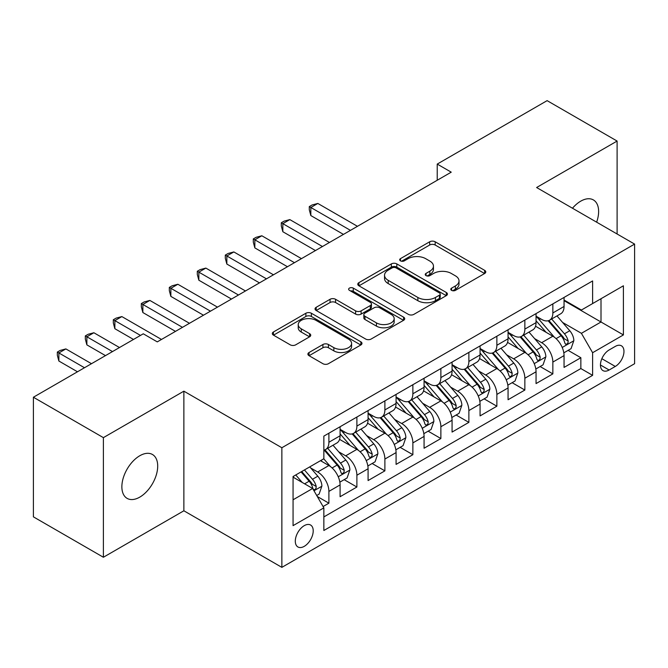 <?xml version="1.0" encoding="UTF-8"?>
<svg xmlns="http://www.w3.org/2000/svg" width="668" height="668" viewBox="0 0 668 668"><rect width="100%" height="100%" fill="white"/><g stroke="black" fill="none" stroke-linecap="round" stroke-linejoin="round"><path stroke-width="1" d="M451.593 290.363A2.722 1.57 0 0 0 455.434 290.363L484.634 273.513A3.883 2.246 0 0 0 485.77 271.926A3.883 2.246 0 0 0 484.634 270.34L435.169 241.783A3.883 2.246 0 0 0 429.674 241.783L400.474 258.633A2.722 1.57 0 0 0 399.681 259.743A2.722 1.57 0 0 0 400.474 260.854A2.722 1.57 0 0 0 404.324 260.854L408.106 258.675A12.433 7.181 0 0 1 425.691 258.675L429.808 261.054A12.433 7.181 0 0 1 433.457 266.131A12.433 7.181 0 0 1 429.808 271.208L426.034 273.387A2.722 1.57 0 0 0 425.24 274.498A2.722 1.57 0 0 0 426.034 275.608A2.722 1.57 0 0 0 429.883 275.608L433.657 273.429A12.433 7.181 0 0 1 451.242 273.429L455.367 275.809A12.433 7.181 0 0 1 459.008 280.886A12.433 7.181 0 0 1 455.367 285.962L451.593 288.142A2.722 1.57 0 0 0 450.791 289.252A2.722 1.57 0 0 0 451.593 290.363L451.593 288.142M139.779 497.126A25.342 14.629 120 0 0 156.337 474.798A25.342 14.629 120 0 0 152.454 454.49A25.342 14.629 120 0 0 139.779 455.751A25.342 14.629 120 0 0 123.229 478.079A25.342 14.629 120 0 0 127.112 498.378A25.342 14.629 120 0 0 139.779 497.126M596.633 222.168A25.342 14.629 120 0 0 593.376 199.924A25.342 14.629 120 0 0 580.709 201.177A25.342 14.629 120 0 0 572.484 208.232M304.257 546.34A12.667 7.315 120 0 0 312.532 535.177A12.667 7.315 120 0 0 310.587 525.023A12.667 7.315 120 0 0 304.257 525.649A12.667 7.315 120 0 0 295.982 536.813A12.667 7.315 120 0 0 297.92 546.967A12.667 7.315 120 0 0 304.257 546.34M309.042 352.52A3.883 2.246 0 0 0 307.898 354.107A3.883 2.246 0 0 0 309.042 355.693L322.92 363.701A3.883 2.246 0 0 0 328.414 363.701L360.837 344.98A3.883 2.246 0 0 0 361.981 343.394A3.883 2.246 0 0 0 360.837 341.807L311.38 313.25A3.883 2.246 0 0 0 305.877 313.25L273.454 331.971A3.883 2.246 0 0 0 272.319 333.557A3.883 2.246 0 0 0 273.454 335.144L290.221 344.822A3.883 2.246 0 0 0 295.715 344.822L309.593 336.814A3.883 2.246 0 0 0 310.729 335.227A3.883 2.246 0 0 0 309.593 333.641L301.276 328.84A10.396 6.004 0 0 1 298.229 324.598A10.396 6.004 0 0 1 304.65 319.053A10.396 6.004 0 0 1 315.981 320.348L348.546 339.152A10.396 6.004 0 0 1 351.585 343.394A10.396 6.004 0 0 1 345.172 348.938A10.396 6.004 0 0 1 333.841 347.636L328.414 344.504A3.883 2.246 0 0 0 322.92 344.504L309.042 352.52L309.042 355.693M183.875 391.172L103.39 437.64L33.4 397.235L33.4 516.848L103.39 557.254L183.875 510.786L281.863 567.357L281.863 447.744L183.875 391.172L183.875 510.786M617.107 233.992L617.107 141.057L536.613 187.524L634.6 244.096L281.863 447.744M617.107 141.057L547.117 100.643L437.231 164.086L437.231 180.251M33.4 397.235L143.278 333.8L157.281 341.882L451.234 172.169L437.231 164.086M408.382 314.361A3.883 2.246 0 0 0 413.876 314.361L446.299 295.64A3.883 2.246 0 0 0 447.435 294.054A3.883 2.246 0 0 0 446.299 292.467L396.834 263.91A3.883 2.246 0 0 0 391.339 263.91L358.916 282.631A3.883 2.246 0 0 0 357.781 284.217A3.883 2.246 0 0 0 358.916 285.804L408.382 314.361M350.525 290.956A2.722 1.57 0 0 1 353.28 291.34L353.28 288.108L403.572 317.141A3.883 2.246 0 0 1 404.708 318.728A3.883 2.246 0 0 1 403.572 320.314L371.141 339.035A3.883 2.246 0 0 1 365.646 339.035L316.181 310.478L316.181 307.305A3.883 2.246 0 0 0 315.046 308.892A3.883 2.246 0 0 0 316.181 310.478M316.181 307.305L330.059 299.289A3.883 2.246 0 0 1 335.561 299.289L355.618 310.87A3.883 2.246 0 0 0 361.112 310.87L370.322 305.56A3.883 2.246 0 0 0 371.458 303.973A3.883 2.246 0 0 0 370.322 302.387L349.431 290.329A2.722 1.57 0 0 1 348.638 289.219A2.722 1.57 0 0 1 350.316 287.766A2.722 1.57 0 0 1 353.28 288.108M323.078 506.536L328.89 503.188L317.275 496.483M310.662 467.934L317.692 471.992A15.84 9.143 60 0 1 328.89 491.389L340.087 484.918L340.087 496.725L356.887 487.022L344.145 479.666M338.659 451.768L345.69 455.826A15.84 9.143 60 0 1 356.887 475.224L368.085 468.761L368.085 480.559L384.885 470.856L372.143 463.509M366.657 435.611L373.688 439.669A15.84 9.143 60 0 1 384.885 459.058L396.082 452.595L396.082 464.394L412.874 454.699L400.14 447.343M394.646 419.446L401.677 423.504A15.84 9.143 60 0 1 412.874 442.901L424.071 436.429L424.071 448.236L440.872 438.534L428.138 431.177M422.644 403.28L429.674 407.338A15.84 9.143 60 0 1 440.872 426.735L452.069 420.272L452.069 432.071L468.869 422.368L456.127 415.02M450.641 387.123L457.672 391.181A15.84 9.143 60 0 1 468.869 410.569L480.067 404.107L480.067 415.905L496.867 406.211L484.125 398.854M478.639 370.957L485.661 375.015A15.84 9.143 60 0 1 496.867 394.412L508.064 387.941L508.064 399.74L524.856 390.045L512.122 382.689M506.628 354.791L513.659 358.85A15.84 9.143 60 0 1 524.856 378.247L536.053 371.784L536.053 383.582L552.853 373.88L552.853 362.081A15.84 9.143 -120 0 0 541.656 342.684L534.625 338.626M540.12 366.532L552.853 373.88M340.087 484.918A15.84 9.143 -120 0 0 328.89 465.529L320.49 460.678M368.085 468.761A15.84 9.143 -120 0 0 356.887 449.364L339.569 439.369M396.082 452.595A15.84 9.143 -120 0 0 384.885 433.198L367.567 423.203M424.071 436.429A15.84 9.143 -120 0 0 412.874 417.041L395.565 407.046M452.069 420.272A15.84 9.143 -120 0 0 440.872 400.875L423.562 390.88M480.067 404.107A15.84 9.143 -120 0 0 468.869 384.71L451.551 374.715M508.064 387.941A15.84 9.143 -120 0 0 496.867 368.552L479.549 358.549M536.053 371.784A15.84 9.143 -120 0 0 524.856 352.387L507.546 342.392M615.286 346.408L609.124 349.965A12.274 7.089 120 0 0 601.108 360.778A12.274 7.089 120 0 0 602.987 370.615A12.274 7.089 120 0 0 609.124 370.005L615.286 366.448A12.274 7.089 120 0 0 623.302 355.635A12.274 7.089 120 0 0 621.424 345.799A12.274 7.089 120 0 0 615.286 346.408M281.863 567.357L634.6 363.701L634.6 244.096M293.06 499.789L312.657 488.475L323.855 507.872L323.855 530.501L592.608 375.341L592.608 352.712L581.41 333.315L562.623 322.469M323.855 507.872L293.06 525.649L293.06 476.518L323.855 458.741L323.855 436.112L592.608 280.944L592.608 303.573L623.403 285.795L623.403 334.927L592.608 352.712M340.087 429.324L345.69 432.555A15.84 9.143 60 0 0 353.606 433.34L364.803 426.869A15.84 9.143 -120 0 0 368.085 419.621L368.085 410.569M368.085 413.158L373.688 416.389A15.84 9.143 60 0 0 381.603 417.174L392.801 410.711A15.84 9.143 -120 0 0 396.082 403.464L396.082 394.412M396.082 396.992L401.677 400.224A15.84 9.143 60 0 0 409.601 401.009L420.798 394.546A15.84 9.143 -120 0 0 424.071 387.298L424.071 378.247M424.071 380.835L429.674 384.067A15.84 9.143 60 0 0 437.59 384.851L448.787 378.38A15.84 9.143 -120 0 0 452.069 371.132L452.069 362.081M452.069 364.67L457.672 367.901A15.84 9.143 60 0 0 465.588 368.686L476.785 362.223A15.84 9.143 -120 0 0 480.067 354.975L480.067 345.915M480.067 348.504L485.661 351.735A15.84 9.143 60 0 0 493.585 352.52L504.783 346.057A15.84 9.143 -120 0 0 508.064 338.81L508.064 329.758M508.064 332.347L513.659 335.578A15.84 9.143 60 0 0 521.574 336.363L532.78 329.892A15.84 9.143 -120 0 0 536.053 322.644L536.053 313.593M323.855 516.923L580.851 368.552L580.851 357.722L564.051 367.417L564.051 355.618A15.84 9.143 -120 0 0 552.853 336.221L535.544 326.226M536.053 316.181L541.656 319.413A15.84 9.143 -120 0 0 549.572 320.197A15.84 9.143 -120 0 0 552.853 312.95L552.853 303.898M549.572 320.197L560.769 313.735A15.84 9.143 -120 0 0 564.051 306.478L564.051 297.427M328.89 433.198L328.89 442.249A15.84 9.143 60 0 1 325.608 449.497A15.84 9.143 60 0 1 323.855 450.14M325.608 449.497L336.806 443.034A15.84 9.143 -120 0 0 340.087 435.786L340.087 426.735M356.887 417.032L356.887 426.092A15.84 9.143 60 0 1 353.606 433.34M384.885 400.875L384.885 409.927A15.84 9.143 60 0 1 381.603 417.174M412.874 384.71L412.874 393.761A15.84 9.143 60 0 1 409.601 401.009M440.872 368.544L440.872 377.595A15.84 9.143 60 0 1 437.59 384.851M468.869 352.387L468.869 361.438A15.84 9.143 60 0 1 465.588 368.686M496.867 336.221L496.867 345.272A15.84 9.143 60 0 1 493.585 352.52M524.856 320.055L524.856 329.107A15.84 9.143 60 0 1 521.574 336.363M524.856 378.247L524.856 390.045M496.867 394.412L496.867 406.211M468.869 410.569L468.869 422.368M440.872 426.735L440.872 438.534M412.874 442.901L412.874 454.699M384.885 459.058L384.885 470.856M356.887 475.224L356.887 487.022M328.89 491.389L328.89 503.188M312.657 488.475L293.06 477.161M581.41 333.315L601.008 322.001L601.008 298.721L623.403 285.795M564.051 300.667L623.403 334.927M564.051 300.015L581.41 310.036L592.608 303.573M103.39 437.64L103.39 557.254M568.109 350.366L580.851 357.722M580.851 368.552L592.608 375.341M452.679 290.747L455.367 289.194A12.433 7.181 0 0 0 459.008 284.117L459.008 280.886M433.457 266.131L433.457 269.363A12.433 7.181 0 0 1 429.808 274.439L427.119 275.993M484.584 273.538L435.169 245.014A3.883 2.246 0 0 0 429.674 245.014L401.568 261.238M446.249 295.673L396.834 267.142A3.883 2.246 0 0 0 391.339 267.142L358.966 285.837M439.427 295.164A2.722 1.57 0 0 0 440.229 294.054A2.722 1.57 0 0 0 439.427 292.943L396.015 267.876A2.722 1.57 0 0 0 392.166 267.876L388.183 270.181A12.433 7.181 0 0 0 384.534 275.258A12.433 7.181 0 0 0 388.183 280.335L417.859 297.469A12.433 7.181 0 0 0 435.444 297.469L439.427 295.164L439.427 298.396A2.722 1.57 0 0 0 440.229 297.285L440.229 294.054M384.534 275.258L384.534 278.489A12.433 7.181 0 0 0 388.183 283.566L388.183 280.335M439.427 298.396L435.444 300.7A12.433 7.181 0 0 1 417.859 300.7L388.183 283.566M316.24 310.503L330.059 302.52L330.059 299.289M371.458 303.973L371.458 307.205A3.883 2.246 0 0 1 370.322 308.791L361.112 314.102A3.883 2.246 0 0 1 355.618 314.102L335.561 302.52A3.883 2.246 0 0 0 330.059 302.52M353.28 291.34L403.514 320.339M376.435 322.886A10.396 6.004 0 0 0 387.766 324.189A10.396 6.004 0 0 0 394.178 318.644A10.396 6.004 0 0 0 391.131 314.403L379.666 307.781A3.883 2.246 0 0 0 374.163 307.781L364.962 313.092A3.883 2.246 0 0 0 363.826 314.678A3.883 2.246 0 0 0 364.962 316.265L376.435 322.886L376.435 326.118A10.396 6.004 0 0 0 387.766 327.42A10.396 6.004 0 0 0 394.178 321.876L394.178 318.644M363.826 314.678L363.826 317.91A3.883 2.246 0 0 0 364.962 319.496L364.962 316.265M376.435 326.118L364.962 319.496M351.585 343.394L351.585 346.625A10.396 6.004 0 0 1 345.172 352.17A10.396 6.004 0 0 1 333.841 350.867L328.414 347.736A3.883 2.246 0 0 0 322.92 347.736L309.092 355.718M298.229 324.598L298.229 327.829A10.396 6.004 0 0 0 301.276 332.071L301.276 328.84M309.534 336.839L301.276 332.071M360.787 345.014L311.38 316.482A3.883 2.246 0 0 0 305.877 316.482L273.504 335.177M563.817 352.846L571.048 348.671L573.845 340.588A10.488 6.054 -120 0 0 569.762 330.735L556.97 315.922M554.407 337.248L539.243 319.68A30.285 17.485 -120 0 0 536.053 316.356M546.09 332.322L537.606 322.494A25.142 14.512 -120 0 0 536.053 320.807M357.447 226.31L317.834 203.448L310.837 207.481L310.837 215.564L343.444 234.393M548.144 320.765L561.087 335.745A10.488 6.054 60 0 1 564.827 342.976L565.587 344.22L567.007 344.02L567.959 342.868L568.184 341.031A10.488 6.054 -120 0 0 564.443 333.808L551.651 318.995M548.904 320.523L562.807 336.614A5.344 3.09 60 0 1 564.159 338.709L568.184 341.031M310.837 215.564L309.292 209.827L309.292 206.596L350.45 230.351M309.292 206.596L312.09 204.976L317.834 203.448M535.82 369.012L543.059 364.828L545.856 356.745A10.488 6.054 -120 0 0 541.765 346.901L528.981 332.088M526.417 353.405L511.245 335.845A30.285 17.485 -120 0 0 508.064 332.514M518.092 348.479L509.609 338.659A25.142 14.512 -120 0 0 508.064 336.964M329.449 242.476L289.837 219.605L282.84 223.646L282.84 231.729L315.455 250.558M520.155 336.931L533.089 351.911A10.488 6.054 60 0 1 536.83 359.134L537.59 360.378L539.009 360.177L539.961 359.025L540.187 357.196A10.488 6.054 -120 0 0 536.446 349.965L523.662 335.161M520.915 336.689L534.817 352.779A5.344 3.09 60 0 1 536.162 354.867L540.187 357.196M282.84 231.729L281.295 225.993L281.295 222.761L322.452 246.517M281.295 222.761L284.1 221.141L289.837 219.605M507.822 385.169L515.061 380.994L517.859 372.911A10.488 6.054 -120 0 0 513.775 363.058L500.983 348.253M498.42 369.571L483.248 352.011A30.285 17.485 -120 0 0 480.067 348.679M490.103 364.644L481.611 354.817A25.142 14.512 -120 0 0 480.067 353.13M301.452 258.641L261.839 235.771L254.842 239.812L254.842 247.895L287.457 266.724M492.157 353.088L505.091 368.068A10.488 6.054 60 0 1 508.832 375.299L509.6 376.543L511.012 376.343L511.964 375.191L512.197 373.362A10.488 6.054 -120 0 0 508.457 366.131L495.664 351.326M492.917 352.846L506.82 368.945A5.344 3.09 60 0 1 508.164 371.032L512.197 373.362M254.842 247.895L253.306 242.158L253.306 238.919L294.454 262.683M253.306 238.919L256.103 237.307L261.839 235.771M479.833 401.334L487.064 397.159L489.861 389.077A10.488 6.054 -120 0 0 485.778 379.224L472.986 364.411M470.422 385.737L455.25 368.168A30.285 17.485 -120 0 0 452.069 364.845M462.106 380.81L453.622 370.982A25.142 14.512 -120 0 0 452.069 369.295M273.462 274.807L233.85 251.936L226.844 255.978L226.844 264.052L259.46 282.881M464.16 369.254L477.102 384.234A10.488 6.054 60 0 1 480.843 391.465L481.603 392.709L483.022 392.508L483.966 391.356L484.2 389.519A10.488 6.054 -120 0 0 480.459 382.296L467.667 367.483M464.92 369.012L478.822 385.102A5.344 3.09 60 0 1 480.167 387.198L484.2 389.519M226.844 264.052L225.308 258.316L225.308 255.084L266.457 278.84M225.308 255.084L228.105 253.473L233.85 251.936M451.835 417.5L459.066 413.317L461.864 405.234A10.488 6.054 -120 0 0 457.78 395.389L444.988 380.576M442.425 401.902L427.261 384.334A30.285 17.485 -120 0 0 424.071 381.002M434.108 396.967L425.625 387.148A25.142 14.512 -120 0 0 424.071 385.461M245.465 290.964L205.853 268.093L198.855 272.135L198.855 280.218L231.462 299.047M436.162 385.419L449.105 400.399A10.488 6.054 60 0 1 452.846 407.622L453.605 408.866L455.025 408.666L455.977 407.513L456.202 405.685A10.488 6.054 -120 0 0 452.461 398.454L439.669 383.649M436.93 385.177L450.825 401.268A5.344 3.09 60 0 1 452.178 403.363L456.202 405.685M198.855 280.218L197.31 274.481L197.31 271.25L238.468 295.005M197.31 271.25L200.116 269.63L205.853 268.093M423.838 433.657L431.077 429.482L433.874 421.399A10.488 6.054 -120 0 0 429.783 411.546L416.999 396.742M414.436 418.059L399.264 400.499A30.285 17.485 -120 0 0 396.082 397.168M406.111 413.133L397.627 403.305A25.142 14.512 -120 0 0 396.082 401.618M217.467 307.13L177.855 284.259L170.858 288.3L170.858 296.383L203.473 315.212M408.173 401.585L421.107 416.556A10.488 6.054 60 0 1 424.848 423.788L425.608 425.032L427.027 424.831L427.979 423.679L428.205 421.85A10.488 6.054 -120 0 0 424.464 414.619L411.68 399.815M408.933 401.334L422.836 417.433A5.344 3.09 60 0 1 424.18 419.521L428.205 421.85M170.858 296.383L169.321 290.647L169.321 287.407L210.47 311.171M169.321 287.407L172.119 285.795L177.855 284.259M395.84 449.823L403.08 445.648L405.877 437.565A10.488 6.054 -120 0 0 401.794 427.712L389.001 412.907M386.438 434.225L371.266 416.665A30.285 17.485 -120 0 0 368.085 413.333M378.121 429.299L369.629 419.471A25.142 14.512 -120 0 0 368.085 417.784M189.47 323.295L149.857 300.425L142.86 304.466L142.86 312.541L175.475 331.37M380.175 417.742L393.11 432.722A10.488 6.054 60 0 1 396.85 439.953L397.619 441.197L399.038 440.997L399.982 439.845L400.216 438.008A10.488 6.054 -120 0 0 396.475 430.785L383.683 415.972M380.935 417.5L394.838 433.599A5.344 3.09 60 0 1 396.182 435.686L400.216 438.008M142.86 312.541L141.324 306.804L141.324 303.573L182.473 327.337M141.324 303.573L144.121 301.961L149.857 300.425M367.851 465.988L375.082 461.805L377.879 453.731A10.488 6.054 -120 0 0 373.796 443.878L361.004 429.065M358.44 450.391L343.269 432.822A30.285 17.485 -120 0 0 340.087 429.491M350.124 445.456L341.64 435.636A25.142 14.512 -120 0 0 340.087 433.95M161.481 339.453L121.868 316.582L114.863 320.623L114.863 328.706L133.483 339.453M352.178 433.908L365.12 448.888A10.488 6.054 60 0 1 368.861 456.11L369.621 457.355L371.041 457.154L371.984 456.002L372.218 454.173A10.488 6.054 -120 0 0 368.477 446.95L355.685 432.138M352.938 433.666L366.841 449.756A5.344 3.09 60 0 1 368.193 451.852L372.218 454.173M114.863 328.706L113.326 322.97L113.326 319.738L140.48 335.411M113.326 319.738L116.123 318.118L121.868 316.582M339.853 482.146L347.084 477.971L349.89 469.888A10.488 6.054 -120 0 0 345.799 460.035L333.006 445.23M330.443 466.548L323.746 458.799M322.126 461.621L321.041 460.361M119.488 347.535L93.871 332.748L86.873 336.789L86.873 344.872L105.486 355.618M324.18 450.073L337.123 465.053A10.488 6.054 60 0 1 340.864 472.276L341.624 473.52L343.043 473.32L343.995 472.167L344.22 470.339A10.488 6.054 -120 0 0 340.48 463.108L327.687 448.303M324.949 449.823L338.843 465.922A5.344 3.09 60 0 1 340.196 468.009L344.22 470.339M86.873 344.872L85.329 339.135L85.329 335.895L112.483 351.577M85.329 335.895L88.134 334.284L93.871 332.748M316.716 495.506L319.095 494.136L321.892 486.053A10.488 6.054 -120 0 0 317.809 476.2L309.752 466.874M302.237 482.463L295.757 474.956M294.129 477.787L293.06 476.543M91.491 363.701L65.873 348.913L58.876 352.954L58.876 361.029L77.488 371.784M301.076 471.892L309.125 481.21A10.488 6.054 60 0 1 312.866 488.442L313.634 489.686L315.046 489.485L315.997 488.333L316.223 486.496A10.488 6.054 -120 0 0 312.482 479.273L304.433 469.946M301.719 471.516L310.854 482.087A5.344 3.09 60 0 1 312.198 484.175L316.223 486.496M58.876 361.029L57.339 355.292L57.339 352.061L84.494 367.742M57.339 352.061L60.137 350.45L65.873 348.913M317.692 471.992L328.89 465.529M345.69 455.826L356.887 449.364M373.688 439.669L384.885 433.198M401.677 423.504L412.874 417.041M429.674 407.338L440.872 400.875M457.672 391.181L468.869 384.71M485.661 375.015L496.867 368.552M513.659 358.85L524.856 352.387M541.656 342.684L552.853 336.221M552.853 312.95L564.051 306.478M328.89 442.249L340.087 435.786M356.887 426.092L368.085 419.621M384.885 409.927L396.082 403.464M412.874 393.761L424.071 387.298M440.872 377.595L452.069 371.132M468.869 361.438L480.067 354.975M496.867 345.272L508.064 338.81M524.856 329.107L536.053 322.644M552.853 362.081L564.051 355.618M601.86 358.699L615.286 366.448M600.448 364.995L609.124 370.005M455.367 289.194L455.367 285.962M426.034 275.608L426.034 273.387M429.808 274.439L429.808 271.208M400.474 260.854L400.474 258.633M429.674 245.014L429.674 241.783M435.169 245.014L435.169 241.783M484.634 273.513L484.634 270.34M358.916 285.804L358.916 282.631M391.339 267.142L391.339 263.91M396.834 267.142L396.834 263.91M446.299 295.64L446.299 292.467M417.859 300.7L417.859 297.469M435.444 300.7L435.444 297.469M335.561 302.52L335.561 299.289M355.618 314.102L355.618 310.87M361.112 314.102L361.112 310.87M370.322 308.791L370.322 305.56M403.572 320.314L403.572 317.141M322.92 347.736L322.92 344.504M328.414 347.736L328.414 344.504M333.841 350.867L333.841 347.636M309.593 336.814L309.593 333.641M273.454 335.144L273.454 331.971M305.877 316.482L305.877 313.25M311.38 316.482L311.38 313.25M360.837 344.98L360.837 341.807M562.214 347.469L573.779 340.789M539.243 319.68L540.679 318.853M564.443 333.808L569.762 330.735M556.085 338.634L561.087 335.745M534.225 363.626L545.781 356.954M511.245 335.845L512.69 335.01M536.446 349.965L541.765 346.901M528.087 354.8L533.089 351.911M506.227 379.791L517.792 373.111M483.248 352.011L484.692 351.176M508.457 366.131L513.775 363.058M500.09 370.957L505.091 368.068M478.23 395.957L489.794 389.277M455.25 368.168L456.695 367.342M480.459 382.296L485.778 379.224M472.092 387.123L477.102 384.234M450.232 412.114L461.797 405.443M427.261 384.334L428.697 383.499M452.461 398.454L457.78 395.389M444.103 403.288L449.105 400.399M422.243 428.28L433.808 421.6M399.264 400.499L400.708 399.664M424.464 414.619L429.783 411.546M416.106 419.446L421.107 416.556M394.245 444.445L405.81 437.765M371.266 416.665L372.711 415.83M396.475 430.785L401.794 427.712M388.108 435.611L393.11 432.722M366.248 460.603L377.812 453.931M343.269 432.822L344.713 431.987M368.477 446.95L373.796 443.878M360.11 451.777L365.12 448.888M338.25 476.768L349.815 470.088M340.48 463.108L345.799 460.035M332.121 467.934L337.123 465.053M313.985 490.78L321.826 486.254M312.482 479.273L317.809 476.2M304.6 483.824L309.125 481.21"/></g></svg>
